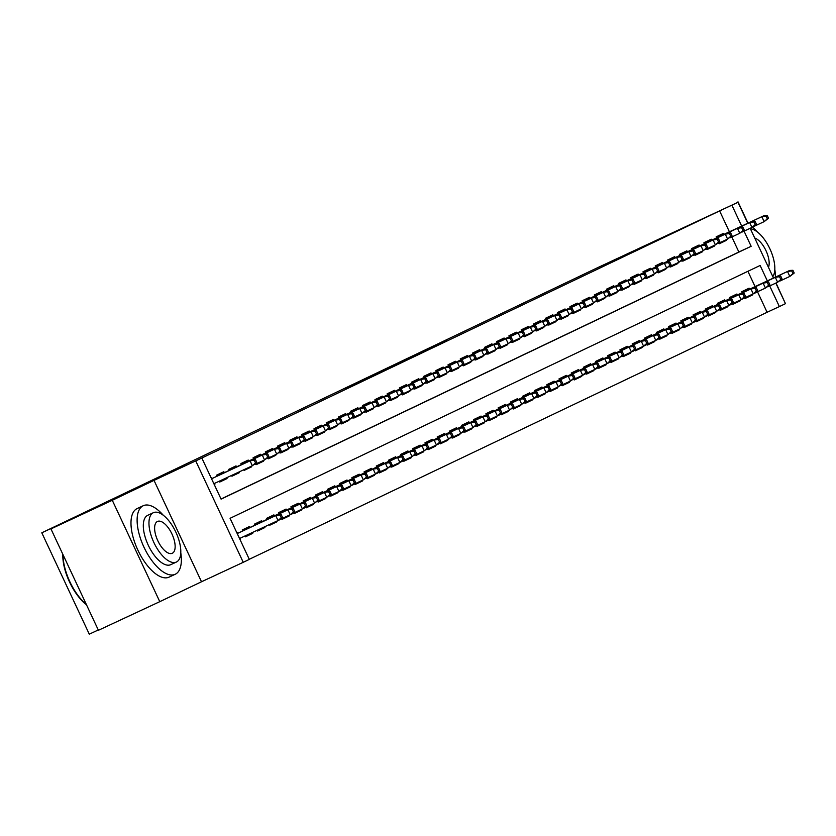 <?xml version="1.0" encoding="UTF-8"?>
<svg xmlns="http://www.w3.org/2000/svg" width="836" height="836" viewBox="0 0 836 836"><rect width="100%" height="100%" fill="white"/><g stroke="black" fill="none" stroke-linecap="round" stroke-linejoin="round"><path stroke-width="1.25" d="M345.205 388.552L391.06 367.171L345.205 388.552M414.959 355.446L446.434 340.764L414.959 355.446M729.41 231.812L719.618 210.912L737.979 202.291L747.792 223.233M50.944 528.906L112.285 500.294L159.78 601.669L98.429 630.281L50.944 528.906L85.972 512.196L41.8 532.793L597.447 267.75L737.979 202.291M159.78 601.669L201.507 581.762L154.023 480.386L112.285 500.294M154.023 480.386L201.831 458.034L221.091 499.123L751.146 246.286L744.05 231.144M719.618 210.912L201.831 458.034M364.381 379.408L409.232 358.498L364.412 379.481M365.259 378.969L427.833 349.636L365.259 378.969M785.297 303.301L776.017 282.996M747.98 223.149L738 201.831M744.698 297.867L745.012 298.525L752.316 295.045L744.98 298.462M732.514 303.677L732.827 304.335L740.132 300.855L732.796 304.273M720.329 309.487L720.642 310.156L727.947 306.666L720.611 310.093M708.144 315.308L708.447 315.966L715.762 312.476L708.426 315.904M695.96 321.118L696.263 321.776L703.578 318.286L696.242 321.714M683.775 326.928L684.078 327.587L691.393 324.107L684.057 327.524M671.59 332.738L671.893 333.407L679.208 329.917L671.862 333.334M659.405 338.549L659.708 339.217L667.023 335.727L659.677 339.155M647.221 344.369L647.524 345.028L654.839 341.537L647.492 344.965M635.036 350.18L635.339 350.838L642.654 347.348L635.308 350.775M622.851 355.99L623.154 356.648L630.469 353.168L623.123 356.585M610.656 361.8L610.97 362.469L618.285 358.978L610.938 362.396M598.471 367.61L598.785 368.279L606.1 364.789L598.754 368.216M586.287 373.431L586.6 374.089L593.915 370.599L586.569 374.026M574.102 379.241L574.416 379.899L581.731 376.409L574.384 379.837M561.917 385.051L562.231 385.709L569.546 382.23L562.2 385.647M549.733 390.861L550.046 391.53L557.361 388.04L550.015 391.457M537.548 396.682L537.861 397.34L545.166 393.85L537.83 397.278M525.363 402.492L525.677 403.151L532.981 399.66L525.645 403.088M513.179 408.302L513.492 408.961L520.797 405.47L513.461 408.898M500.994 414.113L501.307 414.771L508.612 411.291L501.276 414.708M488.809 419.923L489.123 420.592L496.427 417.101L489.091 420.518M476.625 425.743L476.938 426.402L484.243 422.911L476.907 426.339M464.44 431.554L464.753 432.212L472.058 428.722L464.722 432.149M452.255 437.364L452.569 438.022L459.873 434.532L452.537 437.959M440.07 443.174L440.373 443.832L447.688 440.353L440.353 443.77M427.886 448.984L428.189 449.653L435.504 446.163L428.168 449.58M415.701 454.805L416.004 455.463L423.319 451.973L415.983 455.401M403.516 460.615L403.819 461.273L411.134 457.783L403.788 461.211M391.332 466.425L391.635 467.084L398.95 463.593L391.603 467.021M379.147 472.235L379.45 472.894L386.765 469.414L379.419 472.831M366.962 478.046L367.265 478.714L374.58 475.224L367.234 478.641M354.777 483.866L355.081 484.525L362.396 481.034L355.049 484.462M342.593 489.677L342.896 490.335L350.211 486.845L342.865 490.272M330.398 495.487L330.711 496.145L338.026 492.655L330.68 496.082M318.213 501.297L318.526 501.955L325.841 498.475L318.495 501.893M306.028 507.107L306.342 507.776L313.657 504.286L306.31 507.703M293.844 512.928L294.157 513.586L301.472 510.096L294.126 513.523M281.659 518.738L281.972 519.396L289.287 515.906L281.941 519.334M269.474 524.548L269.788 525.207L277.092 521.716L269.756 525.144M257.237 530.254L257.603 531.017L264.907 527.537L257.572 530.954M245.011 535.96L245.418 536.837L252.723 533.347L245.387 536.764M212.125 478.495L211.665 477.513L211.09 477.784M224.309 472.685L223.849 471.703L216.534 475.182L217.015 476.206M236.494 466.864L236.034 465.882L228.719 469.372L229.2 470.396M248.679 461.054L248.219 460.072L240.904 463.562L241.385 464.586M260.863 455.244L260.404 454.261L253.099 457.752L253.569 458.776M273.048 449.434L272.588 448.451L265.284 451.942L265.754 452.966M285.233 443.623L284.773 442.641L277.468 446.121L277.949 447.145M297.417 437.803L296.958 436.82L289.653 440.311L290.134 441.335M309.602 431.993L309.142 431.01L301.838 434.501L302.318 435.525M321.787 426.182L321.327 425.2L314.022 428.69L314.503 429.714M333.972 420.372L333.512 419.39L326.207 422.88L326.688 423.904M346.156 414.562L345.696 413.58L338.392 417.06L338.873 418.084M358.341 408.741L357.881 407.759L350.577 411.249L351.057 412.273M370.536 402.931L370.076 401.949L362.761 405.439L363.242 406.463M382.721 397.121L382.261 396.139L374.946 399.629L375.427 400.653M394.905 391.311L394.446 390.328L387.131 393.819L387.611 394.843M407.09 385.5L406.63 384.518L399.315 387.998L399.796 389.022M419.275 379.68L418.815 378.698L411.5 382.188L411.981 383.212M431.46 373.87L431 372.887L423.685 376.378L424.165 377.402M443.644 368.059L443.185 367.077L435.87 370.567L436.35 371.592M455.829 362.249L455.369 361.267L448.054 364.757L448.535 365.781M468.014 356.439L467.554 355.457L460.239 358.937L460.72 359.961M480.198 350.618L479.739 349.636L472.424 353.126L472.904 354.15M492.383 344.808L491.923 343.826L484.608 347.316L485.089 348.34M504.568 338.998L504.108 338.016L496.793 341.506L497.274 342.53M516.752 333.188L516.293 332.205L508.978 335.696L509.458 336.72M528.937 327.378L528.477 326.395L521.162 329.875L521.643 330.899M541.122 321.557L540.662 320.575L533.358 324.065L533.828 325.089M553.307 315.747L552.847 314.764L545.542 318.255L546.012 319.279M565.491 309.937L565.032 308.954L557.727 312.445L558.208 313.469M577.676 304.126L577.216 303.144L569.912 306.634L570.392 307.658M589.861 298.316L589.401 297.334L582.096 300.814L582.577 301.838M602.045 292.495L601.586 291.513L594.281 295.003L594.762 296.028M614.23 286.685L613.77 285.703L606.466 289.193L606.946 290.217M626.415 280.875L625.955 279.893L618.65 283.383L619.131 284.407M638.61 275.065L638.15 274.083L630.835 277.562L631.316 278.597M650.795 269.244L650.335 268.272L643.02 271.752L643.501 272.776M662.979 263.434L662.52 262.452L655.205 265.942L655.685 266.966M675.164 257.624L674.704 256.642L667.389 260.132L667.87 261.156M687.349 251.814L686.889 250.831L679.574 254.322L680.055 255.346M699.533 246.003L699.074 245.021L691.759 248.501L692.239 249.525M711.718 240.183L711.258 239.211L703.943 242.691L704.424 243.715M221.038 499.019L738.867 252.012L731.824 236.975M214.873 484.357L214.298 484.629L214.873 484.357L214.444 483.448M219.335 481.16L219.743 482.038L227.058 478.547L226.681 477.743M231.572 475.454L231.927 476.227L239.242 472.737L238.918 472.037M243.809 469.748L244.122 470.407L251.427 466.927L251.145 466.331M255.994 463.938L256.307 464.597L263.612 461.117L263.33 460.511M268.178 458.128L268.492 458.786L275.796 455.296L275.514 454.7M280.363 452.318L280.677 452.976L287.981 449.486L287.709 448.89M292.548 446.497L292.861 447.166L300.166 443.676L299.894 443.08M304.732 440.687L305.046 441.345L312.35 437.865L312.079 437.27M316.917 434.877L317.231 435.535L324.535 432.055L324.263 431.449M329.102 429.067L329.415 429.725L336.72 426.235L336.448 425.639M341.287 423.256L341.6 423.915L348.905 420.424L348.633 419.829M353.471 417.436L353.785 418.104L361.1 414.614L360.818 414.019M365.656 411.625L365.969 412.284L373.284 408.804L373.002 408.208M377.841 405.815L378.154 406.474L385.469 402.994L385.187 402.388M390.025 400.005L390.339 400.663L397.654 397.173L397.372 396.577M402.21 394.195L402.524 394.853L409.839 391.363L409.556 390.767M414.405 388.374L414.708 389.043L422.023 385.553L421.741 384.957M426.59 382.564L426.893 383.222L434.208 379.743L433.926 379.147M438.775 376.754L439.078 377.412L446.393 373.922L446.11 373.326M450.959 370.944L451.262 371.602L458.577 368.112L458.295 367.516M463.144 365.133L463.447 365.792L470.762 362.301L470.48 361.706M475.329 359.313L475.632 359.982L482.947 356.491L482.665 355.896M487.513 353.503L487.816 354.161L495.131 350.681L494.849 350.085M499.698 347.692L500.001 348.351L507.316 344.86L507.034 344.265M511.883 341.882L512.186 342.541L519.501 339.05L519.219 338.455M524.067 336.072L524.381 336.73L531.686 333.24L531.403 332.644M536.252 330.251L536.566 330.92L543.87 327.43L543.588 326.834M548.437 324.441L548.75 325.099L556.055 321.62L555.783 321.024M560.622 318.631L560.935 319.289L568.24 315.799L567.968 315.203M572.806 312.821L573.12 313.479L580.424 309.989L580.153 309.393M584.991 307.011L585.304 307.669L592.609 304.179L592.337 303.583M597.176 301.19L597.489 301.859L604.794 298.368L604.522 297.773M609.36 295.38L609.674 296.038L616.978 292.558L616.707 291.963M621.545 289.57L621.859 290.228L629.174 286.738L628.891 286.142M633.73 283.759L634.043 284.418L641.358 280.927L641.076 280.332M645.914 277.949L646.228 278.607L653.543 275.117L653.261 274.521M658.099 272.128L658.413 272.797L665.728 269.307L665.446 268.711M670.284 266.318L670.597 266.977L677.912 263.497L677.63 262.901M682.479 260.508L682.782 261.166L690.097 257.676L689.815 257.08M694.664 254.698L694.967 255.356L702.282 251.866L702 251.27M706.848 248.888L707.152 249.546L714.466 246.056L714.184 245.46M719.033 243.067L719.336 243.736L726.651 240.245L726.369 239.65M716.609 237.905L716.128 236.881L723.443 233.39L723.903 234.373M249.274 559.294L767.103 312.288L757.5 291.774M755.075 286.602L747.907 271.303M240.538 539.157L239.963 539.429L240.538 539.157L240.11 538.238M237.79 533.295L237.33 532.313L236.755 532.584M242.691 531.006L242.21 529.982L249.515 526.492L249.974 527.474M252.723 533.347L252.347 532.532M254.875 525.196L254.395 524.172L261.699 520.682L262.159 521.664M264.907 527.537L264.584 526.826M267.06 519.386L266.579 518.362L273.884 514.871L274.344 515.854M277.092 521.716L276.82 521.121M279.245 513.576L278.764 512.552L286.069 509.061L286.529 510.044M289.287 515.906L289.005 515.31M291.43 507.755L290.949 506.731L298.264 503.251L298.724 504.233M301.472 510.096L301.19 509.5M303.614 501.945L303.134 500.921L310.449 497.43L310.908 498.413M313.657 504.286L313.375 503.69M315.799 496.135L315.318 495.111L322.633 491.62L323.093 492.603M325.841 498.475L325.559 497.88M327.984 490.324L327.503 489.3L334.818 485.81L335.278 486.792M338.026 492.655L337.744 492.059M340.168 484.514L339.688 483.49L347.003 480L347.462 480.982M350.211 486.845L349.929 486.249M352.353 478.694L351.872 477.669L359.187 474.19L359.647 475.172M362.396 481.034L362.113 480.439M364.538 472.883L364.057 471.859L371.372 468.369L371.832 469.351M374.58 475.224L374.298 474.629M376.722 467.073L376.242 466.049L383.557 462.559L384.017 463.541M386.765 469.414L386.483 468.818M388.907 461.263L388.426 460.239L395.741 456.749L396.201 457.731M398.95 463.593L398.667 462.998M401.092 455.453L400.611 454.429L407.926 450.938L408.386 451.921M411.134 457.783L410.852 457.187M413.277 449.632L412.796 448.608L420.111 445.128L420.571 446.11M423.319 451.973L423.037 451.377M425.461 443.822L424.981 442.798L432.296 439.308L432.755 440.29M435.504 446.163L435.222 445.567M437.646 438.012L437.165 436.988L444.48 433.497L444.94 434.48M447.688 440.353L447.406 439.757M449.831 432.202L449.35 431.177L456.665 427.687L457.125 428.669M459.873 434.532L459.591 433.936M462.015 426.391L461.545 425.357L468.85 421.877L469.31 422.859M472.058 428.722L471.776 428.126M474.2 420.571L473.73 419.547L481.034 416.067L481.494 417.039M484.243 422.911L483.971 422.316M486.395 414.76L485.915 413.736L493.219 410.246L493.679 411.228M496.427 417.101L496.156 416.506M498.58 408.95L498.099 407.926L505.404 404.436L505.864 405.418M508.612 411.291L508.34 410.695M510.765 403.14L510.284 402.116L517.588 398.626L518.048 399.608M520.797 405.47L520.525 404.875M522.949 397.319L522.469 396.295L529.773 392.815L530.233 393.798M532.981 399.66L532.71 399.065M535.134 391.509L534.653 390.485L541.958 387.005L542.418 387.977M545.166 393.85L544.894 393.254M547.319 385.699L546.838 384.675L554.143 381.185L554.602 382.167M557.361 388.04L557.079 387.444M559.503 379.889L559.023 378.865L566.338 375.374L566.798 376.357M569.546 382.23L569.264 381.634M571.688 374.079L571.207 373.055L578.522 369.564L578.982 370.547M581.731 376.409L581.448 375.813M583.873 368.258L583.392 367.234L590.707 363.754L591.167 364.736M593.915 370.599L593.633 370.003M596.058 362.448L595.577 361.424L602.892 357.944L603.352 358.916M606.1 364.789L605.818 364.193M608.242 356.638L607.762 355.613L615.077 352.123L615.536 353.105M618.285 358.978L618.003 358.383M620.427 350.827L619.946 349.803L627.261 346.313L627.721 347.295M630.469 353.168L630.187 352.573M632.612 345.017L632.131 343.993L639.446 340.503L639.906 341.485M642.654 347.348L642.372 346.752M644.796 339.197L644.316 338.172L651.631 334.693L652.09 335.675M654.839 341.537L654.557 340.942M656.981 333.386L656.5 332.362L663.815 328.882L664.275 329.854M667.023 335.727L666.741 335.131M669.166 327.576L668.685 326.552L676 323.062L676.46 324.044M679.208 329.917L678.926 329.321M681.35 321.766L680.87 320.742L688.185 317.252L688.645 318.234M691.393 324.107L691.111 323.501M693.535 315.956L693.054 314.932L700.369 311.441L700.829 312.424M703.578 318.286L703.295 317.69M705.72 310.135L705.239 309.111L712.554 305.631L713.014 306.613M715.762 312.476L715.48 311.88M717.905 304.325L717.424 303.301L724.739 299.821L725.199 300.793M727.947 306.666L727.665 306.07M730.089 298.515L729.619 297.491L736.924 294L737.383 294.983M740.132 300.855L739.85 300.26M742.274 292.704L741.804 291.68L749.108 288.19L749.568 289.172M752.316 295.045L752.034 294.439M41.8 532.793L89.285 634.169L98.282 629.968M775.829 283.09L785.474 303.667L779.382 306.572L769.716 285.943M767.103 312.288L779.382 306.572M767.343 280.886L760.123 265.472L230.067 518.31L249.327 559.399L243.234 562.314L195.739 460.939M201.507 581.762L243.234 562.314M750.164 228.291L773.467 278.033M741.678 226.086L731.887 205.196M738.867 252.012L751.146 246.286M227.058 478.547L219.722 481.975M239.242 472.737L231.906 476.165M251.427 466.927L244.091 470.344M263.612 461.117L256.276 464.534M275.796 455.296L268.46 458.724M287.981 449.486L280.645 452.913M300.166 443.676L292.83 447.103M312.35 437.865L305.015 441.283M324.535 432.055L317.199 435.472M336.72 426.235L329.384 429.662M348.905 420.424L341.569 423.852M361.1 414.614L353.753 418.042M373.284 408.804L365.938 412.221M385.469 402.994L378.123 406.411M397.654 397.173L390.307 400.601M409.839 391.363L402.492 394.791M422.023 385.553L414.677 388.97M434.208 379.743L426.862 383.16M446.393 373.922L439.046 377.349M458.577 368.112L451.231 371.539M470.762 362.301L463.416 365.729M482.947 356.491L475.6 359.908M495.131 350.681L487.796 354.098M507.316 344.86L499.98 348.288M519.501 339.05L512.165 342.478M531.686 333.24L524.35 336.668M543.87 327.43L536.534 330.847M556.055 321.62L548.719 325.037M568.24 315.799L560.904 319.227M580.424 309.989L573.088 313.416M592.609 304.179L585.273 307.606M604.794 298.368L597.458 301.786M616.978 292.558L609.643 295.975M629.174 286.738L621.827 290.165M641.358 280.927L634.012 284.355M653.543 275.117L646.197 278.545M665.728 269.307L658.381 272.724M677.912 263.497L670.566 266.914M690.097 257.676L682.751 261.104M702.282 251.866L694.935 255.293M714.466 246.056L707.12 249.483M726.651 240.245L719.305 243.663M351.35 385.636L395.418 365.05L351.35 385.636M382.073 371.048L393.631 365.677L382.073 371.048M277.928 514.579L237.215 533.556L277.928 514.579L281.136 514.422L279.924 514.997L281.209 517.735L282.422 517.16L281.136 514.422M282.422 517.16L280.238 519.511L239.535 538.509M281.209 517.735L278.043 520.556L275.734 515.624L279.924 514.997M256.756 462.36L252.367 465.756L250.058 460.824L211.56 478.777L252.253 459.779L250.058 460.824L254.249 460.197L255.534 462.945L256.756 462.36L255.471 459.622L254.249 460.197M255.534 462.945L252.367 465.756L213.87 483.71M255.471 459.622L252.253 459.779M86.495 604.804A36.909 16.469 -115 0 1 62.825 554.268M63.003 554.655A37.819 16.877 65 0 0 86.317 604.428M163.292 515.269A37.819 16.877 65 0 0 143.249 505.717A37.819 16.877 65 0 0 143.196 505.749A37.819 16.877 65 0 0 143.97 547.193A37.819 16.877 65 0 0 175.215 574.269A37.819 16.877 65 0 0 175.278 574.238A37.819 16.877 65 0 0 180.785 552.784M137.177 508.549A37.819 16.877 65 0 0 137.114 508.581A37.819 16.877 65 0 0 137.062 508.612A37.819 16.877 65 0 0 137.835 550.057A37.819 16.877 65 0 0 169.081 577.133A37.819 16.877 65 0 0 169.144 577.101M170.784 564.655A27.233 12.153 -115 0 1 170.743 564.676A27.233 12.153 -115 0 1 148.244 545.177A27.233 12.153 -115 0 1 147.69 515.331A27.233 12.153 -115 0 1 147.732 515.31A27.233 12.153 -115 0 1 147.773 515.3M153.333 512.708A27.233 12.153 65 0 0 153.887 542.543A27.233 12.153 65 0 0 176.386 562.043A27.233 12.153 65 0 0 176.427 562.022A27.233 12.153 65 0 0 175.874 532.177A27.233 12.153 65 0 0 153.375 512.687A27.233 12.153 65 0 0 153.333 512.708M172.32 553.254A17.546 7.827 65 0 0 171.965 534.026A17.546 7.827 65 0 0 157.461 521.455A17.546 7.827 65 0 0 157.44 521.476A17.546 7.827 65 0 0 157.795 540.704A17.546 7.827 65 0 0 172.3 553.265A17.546 7.827 65 0 0 172.32 553.254M768.483 267.405A17.546 7.827 65 0 0 765.975 250.643A17.546 7.827 65 0 0 754.73 238.041M772.809 276.622A27.233 12.153 65 0 0 769.872 248.783A27.233 12.153 65 0 0 750.414 228.824M775.38 277.134A37.819 16.877 65 0 0 774.815 269.432M757.322 231.917A37.819 16.877 65 0 0 752.557 227.173M290.113 508.769L242.639 530.902L290.113 508.769L293.321 508.601L292.109 509.187L293.394 511.925L294.606 511.35L293.321 508.601M294.606 511.35L292.422 513.701L280.405 519.323M293.394 511.925L290.228 514.746L287.918 509.814L292.109 509.187M302.298 502.948L254.823 525.092L302.298 502.948L305.506 502.791L304.294 503.376L305.579 506.114L306.791 505.529L305.506 502.791M306.791 505.529L304.607 507.88L292.59 513.503M305.579 506.114L302.413 508.925L300.103 504.003L304.294 503.376M318.976 499.719L317.69 496.981L316.478 497.566L317.764 500.304L318.976 499.719L314.597 503.115L312.288 498.183L314.482 497.138L267.008 519.281M316.478 497.566L312.288 498.183L267.018 519.292M317.764 500.304L314.597 503.115L304.785 507.692M314.482 497.138L317.69 496.981M331.16 493.909L329.875 491.171L328.663 491.746L329.948 494.494L331.16 493.909L326.782 497.305L324.472 492.373L326.667 491.328L279.193 513.461M328.663 491.746L324.472 492.373L279.203 513.482M329.948 494.494L326.782 497.305L316.969 501.882M326.667 491.328L329.875 491.171M268.941 456.55L267.656 453.812L266.433 454.387L267.719 457.125L268.941 456.55L264.552 459.946L262.243 455.014L216.973 476.123M267.719 457.125L264.552 459.946L254.74 464.523M266.433 454.387L262.243 455.014L264.437 453.969L216.963 476.102M267.656 453.812L264.437 453.969M281.126 450.74L276.737 454.136L274.427 449.204L229.158 470.313L276.622 448.159L274.427 449.204L278.618 448.577L279.903 451.315L281.126 450.74L279.841 447.991L278.618 448.577M279.903 451.315L276.737 454.136L266.924 458.713M279.841 447.991L276.622 448.159M293.311 444.919L288.922 448.315L286.612 443.393L241.343 464.502L288.807 442.338L286.612 443.393L290.803 442.766L292.088 445.504L293.311 444.919L292.025 442.181L290.803 442.766M292.088 445.504L288.922 448.315L279.109 452.903M292.025 442.181L288.807 442.338M305.495 439.109L304.21 436.371L302.998 436.956L304.273 439.694L305.495 439.109L301.117 442.505L298.797 437.573L253.527 458.682M304.273 439.694L301.117 442.505L291.294 447.082M302.998 436.956L298.797 437.573L300.991 436.528L253.527 458.671M304.21 436.371L300.991 436.528M338.852 485.517L291.377 507.651L338.852 485.517L342.07 485.361L340.848 485.935L342.133 488.673L343.345 488.099L342.07 485.361M343.345 488.099L341.161 490.45L329.154 496.072M342.133 488.673L338.967 491.495L336.657 486.562L340.848 485.935M317.68 433.299L316.395 430.561L315.182 431.136L316.457 433.884L317.68 433.299L313.301 436.695L310.992 431.763L265.723 452.872M316.457 433.884L313.301 436.695L303.478 441.272M315.182 431.136L310.992 431.763L313.176 430.718L265.712 452.851M316.395 430.561L313.176 430.718M351.036 479.707L303.562 501.84L351.036 479.707L354.255 479.54L353.032 480.125L354.318 482.863L355.53 482.288L354.255 479.54M355.53 482.288L353.346 484.64L341.339 490.262M354.318 482.863L351.151 485.685L348.842 480.752L353.032 480.125M329.865 427.489L325.486 430.885L323.177 425.952L277.907 447.061L325.361 424.907L323.177 425.952L327.367 425.325L328.642 428.063L329.865 427.489L328.579 424.751L327.367 425.325M328.642 428.063L325.486 430.885L315.663 435.462M328.579 424.751L325.361 424.907M367.715 476.468L366.44 473.73L365.217 474.315L366.502 477.053L367.715 476.468L363.336 479.864L361.027 474.932L363.221 473.887L315.747 496.03M365.217 474.315L361.027 474.932L315.757 496.051M366.502 477.053L363.336 479.864L353.524 484.441M363.221 473.887L366.44 473.73M342.049 421.678L337.671 425.075L335.361 420.142L290.092 441.251L337.545 419.097L335.361 420.142L339.552 419.515L340.827 422.253L342.049 421.678L340.764 418.93L339.552 419.515M340.827 422.253L337.671 425.075L327.848 429.652M340.764 418.93L337.545 419.097M375.406 468.076L327.931 490.22L375.406 468.076L378.624 467.92L377.402 468.505L378.687 471.243L379.899 470.658L378.624 467.92M379.899 470.658L377.715 473.009L365.708 478.631M378.687 471.243L375.521 474.054L373.211 469.121L377.402 468.505M354.234 415.858L352.949 413.12L351.737 413.705L353.022 416.443L354.234 415.858L349.856 419.254L347.546 414.332L302.277 435.441M353.022 416.443L349.856 419.254L340.033 423.842M351.737 413.705L347.546 414.332L349.741 413.277L302.266 435.42M352.949 413.12L349.741 413.277M392.094 464.847L390.809 462.109L389.586 462.684L390.872 465.433L392.094 464.847L387.705 468.244L385.396 463.311L387.59 462.266L340.116 484.399M389.586 462.684L385.396 463.311L340.127 484.42M390.872 465.433L387.705 468.244L377.893 472.821M387.59 462.266L390.809 462.109M366.419 410.048L362.04 413.444L359.731 408.511L314.461 429.62L361.925 407.466L359.731 408.511L363.921 407.895L365.207 410.633L366.419 410.048L365.133 407.31L363.921 407.895M365.207 410.633L362.04 413.444L352.217 418.021M365.133 407.31L361.925 407.466M399.775 456.456L352.301 478.589L399.775 456.456L402.994 456.299L401.771 456.874L403.056 459.612L404.279 459.037L402.994 456.299M404.279 459.037L402.085 461.388L390.078 467.01M403.056 459.612L399.89 462.433L397.581 457.501L401.771 456.874M378.603 404.237L377.318 401.499L376.106 402.074L377.391 404.823L378.603 404.237L374.225 407.634L371.915 402.701L326.646 423.81M377.391 404.823L374.225 407.634L364.402 412.211M376.106 402.074L371.915 402.701L374.11 401.656L326.636 423.789M377.318 401.499L374.11 401.656M416.464 453.227L415.178 450.479L413.956 451.064L415.241 453.802L416.464 453.227L412.075 456.623L409.765 451.691L411.96 450.646L364.486 472.779M413.956 451.064L409.765 451.691L364.496 472.8M415.241 453.802L412.075 456.623L402.262 461.2M411.96 450.646L415.178 450.479M390.788 398.427L386.41 401.823L384.1 396.891L338.831 418L386.295 395.846L384.1 396.891L388.291 396.264L389.576 399.002L390.788 398.427L389.503 395.689L388.291 396.264M389.576 399.002L386.41 401.823L376.597 406.4M389.503 395.689L386.295 395.846M428.649 447.406L427.363 444.668L426.141 445.254L427.426 447.991L428.649 447.406L424.26 450.803L421.95 445.87L424.145 444.825L376.67 466.969M426.141 445.254L421.95 445.87L376.681 466.99M427.426 447.991L424.26 450.803L414.447 455.38M424.145 444.825L427.363 444.668M402.973 392.617L401.688 389.869L400.475 390.454L401.761 393.192L402.973 392.617L398.594 396.013L396.285 391.081L351.015 412.19M401.761 393.192L398.594 396.013L388.782 400.59M400.475 390.454L396.285 391.081L398.479 390.036L351.005 412.169M401.688 389.869L398.479 390.036M436.329 439.015L388.855 461.148L436.329 439.015L439.548 438.858L438.325 439.443L439.611 442.181L440.833 441.596L439.548 438.858M440.833 441.596L438.639 443.947L426.632 449.569M439.611 442.181L436.444 444.992L434.135 440.06L438.325 439.443M415.158 386.796L413.883 384.058L412.66 384.644L413.945 387.381L415.158 386.796L410.779 390.193L408.47 385.271L363.2 406.38M413.945 387.381L410.779 390.193L400.966 394.77M412.66 384.644L408.47 385.271L410.664 384.215L363.19 406.359M413.883 384.058L410.664 384.215M453.018 435.786L451.733 433.048L450.51 433.623L451.795 436.371L453.018 435.786L448.629 439.182L446.32 434.25L448.514 433.205L401.04 455.338M450.51 433.623L446.32 434.25L401.05 455.359M451.795 436.371L448.629 439.182L438.816 443.759M448.514 433.205L451.733 433.048M427.342 380.986L422.964 384.382L420.654 379.45L375.385 400.559L422.849 378.405L420.654 379.45L424.845 378.833L426.13 381.571L427.342 380.986L426.067 378.248L424.845 378.833M426.13 381.571L422.964 384.382L413.151 388.959M426.067 378.248L422.849 378.405M465.203 429.976L463.917 427.238L462.695 427.813L463.98 430.55L465.203 429.976L460.814 433.372L458.504 428.44L460.699 427.395L413.224 449.528M462.695 427.813L458.504 428.44L413.235 449.549M463.98 430.55L460.814 433.372L451.001 437.949M460.699 427.395L463.917 427.238M439.527 375.176L438.252 372.438L437.029 373.013L438.315 375.761L439.527 375.176L435.148 378.572L432.839 373.64L387.57 394.749M438.315 375.761L435.148 378.572L425.336 383.149M437.029 373.013L432.839 373.64L435.034 372.595L387.559 394.728M438.252 372.438L435.034 372.595M477.387 424.165L476.102 421.417L474.879 422.002L476.165 424.74L477.387 424.165L472.998 427.562L470.689 422.629L472.883 421.584L425.419 443.717M474.879 422.002L470.689 422.629L425.419 443.738M476.165 424.74L472.998 427.562L463.186 432.139M472.883 421.584L476.102 421.417M451.712 369.366L450.437 366.628L449.214 367.203L450.5 369.94L451.712 369.366L447.333 372.762L445.024 367.83L399.754 388.939M450.5 369.94L447.333 372.762L437.521 377.339M449.214 367.203L445.024 367.83L447.218 366.785L399.744 388.918M450.437 366.628L447.218 366.785M485.068 415.764L437.604 437.907L485.068 415.764L488.287 415.607L487.064 416.192L488.349 418.93L489.572 418.345L488.287 415.607M489.572 418.345L487.378 420.696L475.37 426.318M488.349 418.93L485.183 421.741L482.874 416.809L487.064 416.192M463.907 363.555L462.621 360.807L461.399 361.392L462.684 364.13L463.907 363.555L459.518 366.952L457.208 362.019L411.939 383.128M462.684 364.13L459.518 366.952L449.705 371.529M461.399 361.392L457.208 362.019L459.403 360.974L411.929 383.107M462.621 360.807L459.403 360.974M497.253 409.953L449.789 432.087L497.253 409.953L500.471 409.797L499.249 410.382L500.534 413.12L501.757 412.535L500.471 409.797M501.757 412.535L499.562 414.886L487.555 420.508M500.534 413.12L497.378 415.931L495.058 410.998L499.249 410.382M476.092 357.735L471.703 361.131L469.393 356.209L424.124 377.318L471.588 355.154L469.393 356.209L473.584 355.582L474.869 358.32L476.092 357.735L474.806 354.997L473.584 355.582M474.869 358.32L471.703 361.131L461.89 365.708M474.806 354.997L471.588 355.154M513.941 406.724L512.656 403.987L511.444 404.561L512.719 407.31L513.941 406.724L509.563 410.121L507.243 405.188L509.437 404.143L461.974 426.276M511.444 404.561L507.243 405.188L461.984 426.297M512.719 407.31L509.563 410.121L499.74 414.698M509.437 404.143L512.656 403.987M488.276 351.925L483.887 355.321L481.578 350.388L436.308 371.498L483.772 349.344L481.578 350.388L485.768 349.772L487.054 352.51L488.276 351.925L486.991 349.187L485.768 349.772M487.054 352.51L483.887 355.321L474.075 359.898M486.991 349.187L483.772 349.344M526.126 400.914L524.841 398.176L523.629 398.751L524.904 401.489L526.126 400.914L521.748 404.31L519.438 399.378L521.622 398.333L474.158 420.466M523.629 398.751L519.438 399.378L474.169 420.487M524.904 401.489L521.748 404.31L511.925 408.888M521.622 398.333L524.841 398.176M500.461 346.114L499.176 343.377L497.953 343.951L499.238 346.7L500.461 346.114L496.072 349.511L493.762 344.578L448.493 365.687M499.238 346.7L496.072 349.511L486.259 354.088M497.953 343.951L493.762 344.578L495.957 343.533L448.483 365.666M499.176 343.377L495.957 343.533M533.807 392.523L486.343 414.656L533.807 392.523L537.025 392.356L535.813 392.941L537.088 395.679L538.311 395.094L537.025 392.356M538.311 395.094L536.127 397.445L524.109 403.077M537.088 395.679L533.932 398.5L531.623 393.568L535.813 392.941M512.646 340.304L511.36 337.566L510.138 338.141L511.423 340.879L512.646 340.304L508.257 343.7L505.947 338.768L460.678 359.877M511.423 340.879L508.257 343.7L498.444 348.278M510.138 338.141L505.947 338.768L508.142 337.723L460.667 359.856M511.36 337.566L508.142 337.723M546.002 386.702L498.528 408.846L546.002 386.702L549.21 386.545L547.998 387.131L549.273 389.869L550.496 389.283L549.21 386.545M550.496 389.283L548.312 391.635L536.294 397.257M549.273 389.869L546.117 392.68L543.808 387.747L547.998 387.131M524.83 334.494L520.441 337.89L518.132 332.958L472.862 354.067L520.326 331.913L518.132 332.958L522.322 332.331L523.608 335.069L524.83 334.494L523.545 331.746L522.322 332.331M523.608 335.069L520.441 337.89L510.629 342.467M523.545 331.746L520.326 331.913M562.68 383.473L561.395 380.735L560.183 381.32L561.468 384.058L562.68 383.473L558.302 386.869L555.992 381.937L558.187 380.892L510.712 403.025M560.183 381.32L555.992 381.937L510.723 403.046M561.468 384.058L558.302 386.869L548.479 391.447M558.187 380.892L561.395 380.735M537.015 328.673L532.626 332.07L530.317 327.137L485.047 348.257L532.511 326.092L530.317 327.137L534.507 326.521L535.792 329.259L537.015 328.673L535.73 325.935L534.507 326.521M535.792 329.259L532.626 332.07L522.813 336.647M535.73 325.935L532.511 326.092M574.865 377.663L573.58 374.925L572.367 375.5L573.653 378.238L574.865 377.663L570.486 381.059L568.177 376.127L570.371 375.082L522.897 397.215M572.367 375.5L568.177 376.127L522.908 397.236M573.653 378.238L570.486 381.059L560.663 385.636M570.371 375.082L573.58 374.925M549.2 322.863L544.811 326.259L542.501 321.327L497.232 342.436L544.696 320.282L542.501 321.327L546.692 320.71L547.977 323.448L549.2 322.863L547.914 320.125L546.692 320.71M547.977 323.448L544.811 326.259L534.998 330.837M547.914 320.125L544.696 320.282M582.556 369.272L535.082 391.405L582.556 369.272L585.764 369.104L584.552 369.69L585.837 372.428L587.05 371.853L585.764 369.104M587.05 371.853L584.866 374.204L572.848 379.826M585.837 372.428L582.671 375.249L580.362 370.317L584.552 369.69M594.741 363.461L547.267 385.595L594.741 363.461L597.949 363.294L596.737 363.879L598.022 366.617L599.234 366.032L597.949 363.294M599.234 366.032L597.05 368.383L585.043 374.016M598.022 366.617L594.856 369.439L592.546 364.506L596.737 363.879M606.926 357.641L559.451 379.784L606.926 357.641L610.144 357.484L608.922 358.069L610.207 360.807L611.419 360.222L610.144 357.484M611.419 360.222L609.235 362.573L597.228 368.195M610.207 360.807L607.04 363.618L604.731 358.686L608.922 358.069M561.384 317.053L560.099 314.315L558.876 314.89L560.162 317.638L561.384 317.053L556.995 320.449L554.686 315.517L509.417 336.626M560.162 317.638L556.995 320.449L547.183 325.026M558.876 314.89L554.686 315.517L556.88 314.472L509.417 336.605M560.099 314.315L556.88 314.472M573.569 311.243L569.191 314.639L566.871 309.707L521.601 330.816L569.065 308.662L566.871 309.707L571.072 309.08L572.346 311.818L573.569 311.243L572.284 308.505L571.072 309.08M572.346 311.818L569.191 314.639L559.368 319.216M572.284 308.505L569.065 308.662M585.754 305.433L581.375 308.829L579.055 303.896L533.796 325.005L581.25 302.851L579.055 303.896L583.256 303.269L584.531 306.007L585.754 305.433L584.468 302.684L583.256 303.269M584.531 306.007L581.375 308.829L571.552 313.406M584.468 302.684L581.25 302.851M623.604 354.412L622.329 351.674L621.106 352.249L622.392 354.997L623.604 354.412L619.225 357.808L616.916 352.876L619.11 351.831L571.636 373.964M621.106 352.249L616.916 352.876L571.646 373.985M622.392 354.997L619.225 357.808L609.413 362.385M619.11 351.831L622.329 351.674M597.939 299.612L593.56 303.008L591.251 298.076L545.981 319.195L593.435 297.031L591.251 298.076L595.441 297.459L596.716 300.197L597.939 299.612L596.653 296.874L595.441 297.459M596.716 300.197L593.56 303.008L583.737 307.585M596.653 296.874L593.435 297.031M631.295 346.02L583.821 368.154L631.295 346.02L634.514 345.864L633.291 346.438L634.576 349.176L635.788 348.602L634.514 345.864M635.788 348.602L633.604 350.953L621.597 356.575M634.576 349.176L631.41 351.998L629.1 347.065L633.291 346.438M610.123 293.802L608.838 291.064L607.626 291.649L608.901 294.387L610.123 293.802L605.745 297.198L603.435 292.266L558.166 313.375M608.901 294.387L605.745 297.198L595.922 301.775M607.626 291.649L603.435 292.266L605.619 291.221L558.155 313.354M608.838 291.064L605.619 291.221M643.48 340.21L596.005 362.343L643.48 340.21L646.698 340.043L645.476 340.628L646.761 343.366L647.973 342.791L646.698 340.043M647.973 342.791L645.789 345.143L633.782 350.765M646.761 343.366L643.595 346.188L641.285 341.255L645.476 340.628M622.308 287.992L617.929 291.388L615.62 286.455L570.351 307.564L617.814 285.41L615.62 286.455L619.81 285.828L621.096 288.577L622.308 287.992L621.023 285.254L619.81 285.828M621.096 288.577L617.929 291.388L608.106 295.965M621.023 285.254L617.814 285.41M655.664 334.4L608.19 356.533L655.664 334.4L658.883 334.233L657.66 334.818L658.946 337.556L660.168 336.971L658.883 334.233M660.168 336.971L657.974 339.322L645.967 344.954M658.946 337.556L655.779 340.377L653.47 335.445L657.66 334.818M634.493 282.181L630.114 285.578L627.805 280.645L582.535 301.754L629.999 279.6L627.805 280.645L631.995 280.018L633.28 282.756L634.493 282.181L633.207 279.443L631.995 280.018M633.28 282.756L630.114 285.578L620.291 290.155M633.207 279.443L629.999 279.6M672.353 331.16L671.068 328.423L669.845 329.008L671.13 331.746L672.353 331.16L667.964 334.557L665.655 329.624L667.849 328.579L620.375 350.723M669.845 329.008L665.655 329.624L620.385 350.733M671.13 331.746L667.964 334.557L658.151 339.134M667.849 328.579L671.068 328.423M646.677 276.371L642.299 279.767L639.989 274.835L594.72 295.944L642.184 273.79L639.989 274.835L644.18 274.208L645.465 276.946L646.677 276.371L645.392 273.623L644.18 274.208M645.465 276.946L642.299 279.767L632.476 284.344M645.392 273.623L642.184 273.79M684.538 325.35L683.252 322.612L682.03 323.187L683.315 325.935L684.538 325.35L680.149 328.747L677.839 323.814L680.034 322.769L632.559 344.902M682.03 323.187L677.839 323.814L632.57 344.923M683.315 325.935L680.149 328.747L670.336 333.324M680.034 322.769L683.252 322.612M658.862 270.55L657.577 267.813L656.365 268.398L657.65 271.136L658.862 270.55L654.483 273.947L652.174 269.014L606.905 290.134M657.65 271.136L654.483 273.947L644.671 278.524M656.365 268.398L652.174 269.014L654.369 267.969L606.894 290.113M657.577 267.813L654.369 267.969M692.218 316.959L644.744 339.092L692.218 316.959L695.437 316.802L694.214 317.377L695.5 320.115L696.722 319.54L695.437 316.802M696.722 319.54L694.528 321.891L682.521 327.513M695.5 320.115L692.333 322.936L690.024 318.004L694.214 317.377M671.047 264.74L669.761 262.002L668.549 262.588L669.835 265.325L671.047 264.74L666.668 268.137L664.359 263.204L619.089 284.313M669.835 265.325L666.668 268.137L656.856 272.714M668.549 262.588L664.359 263.204L666.553 262.159L619.079 284.292M669.761 262.002L666.553 262.159M704.403 311.149L656.929 333.282L704.403 311.149L707.622 310.982L706.399 311.567L707.684 314.305L708.907 313.73L707.622 310.982M708.907 313.73L706.713 316.081L694.706 321.703M707.684 314.305L704.518 317.126L702.209 312.194L706.399 311.567M683.231 258.93L678.853 262.326L676.543 257.394L631.274 278.503L678.738 256.349L676.543 257.394L680.734 256.767L682.019 259.515L683.231 258.93L681.957 256.192L680.734 256.767M682.019 259.515L678.853 262.326L669.04 266.903M681.957 256.192L678.738 256.349M721.092 307.909L719.806 305.171L718.584 305.757L719.869 308.494L721.092 307.909L716.703 311.316L714.393 306.384L716.588 305.328L669.113 327.472M718.584 305.757L714.393 306.384L669.124 327.493M719.869 308.494L716.703 311.316L706.89 315.893M716.588 305.328L719.806 305.171M695.416 253.12L691.038 256.516L688.728 251.584L643.459 272.693L690.923 250.539L688.728 251.584L692.919 250.957L694.204 253.695L695.416 253.12L694.141 250.382L692.919 250.957M694.204 253.695L691.038 256.516L681.225 261.093M694.141 250.382L690.923 250.539M728.773 299.518L681.298 321.661L728.773 299.518L731.991 299.361L730.768 299.946L732.054 302.684L733.276 302.099L731.991 299.361M733.276 302.099L731.082 304.45L719.075 310.072M732.054 302.684L728.887 305.495L726.578 300.563L730.768 299.946M707.601 247.299L706.326 244.561L705.103 245.147L706.389 247.884L707.601 247.299L703.222 250.706L700.913 245.774L655.643 266.883M706.389 247.884L703.222 250.706L693.41 255.283M705.103 245.147L700.913 245.774L703.107 244.729L655.633 266.862M706.326 244.561L703.107 244.729M740.957 293.708L693.493 315.841L740.957 293.708L744.176 293.551L742.953 294.126L744.239 296.874L745.461 296.289L744.176 293.551M745.461 296.289L743.267 298.64L731.26 304.262M744.239 296.874L741.072 299.685L738.763 294.753L742.953 294.126M719.786 241.489L718.511 238.751L717.288 239.336L718.573 242.074L719.786 241.489L715.407 244.885L713.098 239.953L667.828 261.072M718.573 242.074L715.407 244.885L705.594 249.462M717.288 239.336L713.098 239.953L715.292 238.908L667.818 261.051M718.511 238.751L715.292 238.908M753.142 287.897L705.678 310.031L753.142 287.897L756.361 287.741L755.138 288.315L756.423 291.053L757.646 290.479L756.361 287.741M757.646 290.479L755.451 292.83L743.444 298.452M756.423 291.053L753.257 293.875L750.947 288.942L755.138 288.315M731.981 235.679L730.695 232.941L729.473 233.526L730.758 236.264L731.981 235.679L727.592 239.075L725.282 234.143L680.013 255.252M730.758 236.264L727.592 239.075L717.779 243.652M729.473 233.526L725.282 234.143L727.477 233.098L680.002 255.231M730.695 232.941L727.477 233.098M769.831 284.668L768.545 281.92L767.323 282.505L768.608 285.243L769.831 284.668L765.452 288.065L763.132 283.132L765.327 282.087L717.863 304.22M767.323 282.505L763.132 283.132L717.863 304.241M768.608 285.243L765.452 288.065L755.629 292.642M765.327 282.087L768.545 281.92M744.165 229.869L739.776 233.265L737.467 228.332L692.198 249.441L739.661 227.287L737.467 228.332L741.657 227.706L742.943 230.443L744.165 229.869L742.88 227.131L741.657 227.706M742.943 230.443L739.776 233.265L729.964 237.842M742.88 227.131L739.661 227.287M782.015 278.848L780.73 276.11L779.518 276.695L780.793 279.433L782.015 278.848L777.637 282.255L775.317 277.322L777.511 276.267L730.047 298.41M779.518 276.695L775.317 277.322L730.058 298.431M780.793 279.433L777.637 282.255L767.814 286.832M777.511 276.267L780.73 276.11M756.35 224.058L755.065 221.31L753.842 221.895L755.127 224.633L756.35 224.058L751.961 227.455L749.652 222.522L704.382 243.631M755.127 224.633L751.961 227.455L742.149 232.032M753.842 221.895L749.652 222.522L751.846 221.477L704.372 243.61M755.065 221.31L751.846 221.477M794.2 273.038L792.915 270.3L791.702 270.885L792.977 273.623L794.2 273.038L789.821 276.434L787.512 271.501L789.696 270.456L742.232 292.6M791.702 270.885L787.512 271.501L742.243 292.61M792.977 273.623L789.821 276.434L779.998 281.011M789.696 270.456L792.915 270.3M768.535 218.238L767.249 215.5L766.027 216.085L767.312 218.823L768.535 218.238L764.146 221.644L761.836 216.712L716.567 237.821M767.312 218.823L764.146 221.644L754.333 226.222M766.027 216.085L761.836 216.712L764.031 215.667L716.557 237.8M767.249 215.5L764.031 215.667M175.215 574.269L169.081 577.133M170.743 564.676L176.386 562.043M147.732 515.31L153.375 512.687M143.249 505.717L137.114 508.581"/></g></svg>
